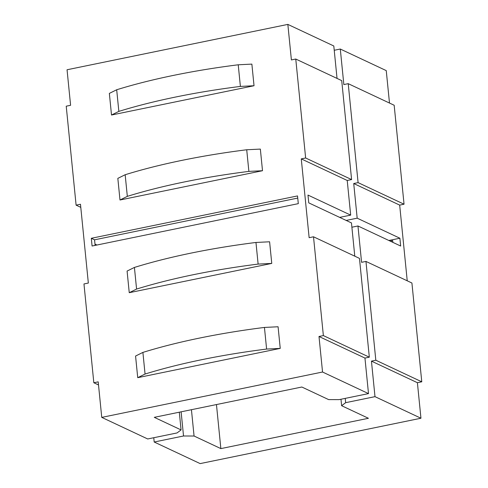 <?xml version="1.0" encoding="UTF-8"?>
<svg xmlns="http://www.w3.org/2000/svg" width="488" height="488" viewBox="0 0 488 488"><rect width="100%" height="100%" fill="white"/><g stroke="black" fill="none" stroke-linecap="round" stroke-linejoin="round"><path stroke-width="0.73" d="M353.721 183.525L399.678 205.106L404.046 204.204L358.094 182.628L353.721 183.525L357.179 218.173L399.885 238.223L400.666 246.031L357.96 225.974L361.584 262.318L365.957 261.422L375.821 360.223L371.447 361.12L374.991 396.652L420.949 418.234L200.153 463.6L154.196 442.018L153.769 437.724M179.303 412.195L181.072 429.922L177.034 432.941L147.705 438.968L101.748 417.386L98.204 381.854L93.83 382.751L98.509 384.947M392.864 242.365L392.688 240.614L390.217 241.121M337.037 78.422L333.804 45.982L287.847 24.4L291.391 59.932L295.765 59.036L341.722 80.618L351.598 179.572L305.64 157.99L301.273 158.893L347.224 180.475L351.598 179.572M389.491 103.053L386.252 70.614L340.295 49.032L343.845 84.564L348.219 83.668L394.17 105.249L404.046 204.204M364.951 358.07L369.325 357.173L323.367 335.591L319 336.488L364.951 358.07L368.501 393.602L322.544 372.021L101.748 417.386M365.957 261.422L411.915 283.003L421.772 381.805L375.821 360.223M407.23 280.801L399.678 205.106M301.273 158.893L309.136 237.686L313.51 236.79L359.461 258.372L369.325 357.173M354.782 256.169L351.464 222.924L308.758 202.868L307.977 195.066L350.683 215.116L347.224 180.475M93.83 382.751L83.966 283.949L88.34 283.052L80.477 204.252L76.104 205.155L80.782 207.351M96.953 245.019L94.983 244.091M76.104 205.155L66.228 106.195L70.595 105.298L67.051 69.766L287.847 24.4M129.247 292.696L127.087 271.066L134.42 267.436A231.635 57.608 174.3 0 1 255.968 242.463L269.602 241.786L271.761 263.416L258.121 264.093A231.635 57.608 -5.7 0 0 136.579 289.067L129.247 292.696L271.761 263.416M137.726 377.675L135.566 356.045L142.899 352.409A231.635 57.608 174.3 0 1 264.447 327.436L278.081 326.765L280.24 348.389L266.607 349.066A231.635 57.608 -5.7 0 0 145.058 374.04L137.726 377.675L280.24 348.389M262.507 170.721L248.874 171.392A231.635 57.608 -5.7 0 0 127.325 196.365L119.993 200.001L262.507 170.721L260.348 149.09L246.714 149.761A231.635 57.608 174.3 0 0 125.166 174.734L127.325 196.365M119.993 200.001L117.834 178.37L125.166 174.734M254.028 85.742L240.389 86.419A231.635 57.608 -5.7 0 0 118.846 111.392L111.508 115.022L254.028 85.742L251.869 64.111L238.229 64.788A231.635 57.608 174.3 0 0 116.687 89.761L118.846 111.392M111.508 115.022L109.355 93.397L116.687 89.761M420.949 418.234L417.405 382.702L421.772 381.805M345.236 398.385L345.663 402.679L341.624 405.705L368.422 418.283L220.857 448.606L194.065 436.022L183.531 435.991L154.196 442.018M340.984 399.257L341.624 405.705M238.229 64.788L240.389 86.419M264.447 327.436L266.607 349.066M142.899 352.409L145.058 374.04M255.968 242.463L258.121 264.093M319 336.488L322.544 372.021M313.51 236.79L323.367 335.591M295.765 59.036L305.64 157.99M298.302 203.649L92.079 246.019L91.311 238.29L297.527 195.926L298.302 203.649M246.714 149.761L248.874 171.392M134.42 267.436L136.579 289.067M181.072 429.922L154.281 417.338L301.84 387.021L328.631 399.605L339.166 399.629L368.501 393.602M91.311 238.29L94.556 239.815L297.747 198.073M95.111 245.397L94.556 239.815M357.96 225.974L351.891 227.219M399.885 238.223L388.869 240.486M350.683 215.116L339.666 217.38M346.163 220.436L357.179 218.173M374.991 396.652L345.663 402.679M181.115 411.823L183.531 435.991M340.295 49.032L334.231 50.276M348.219 83.668L358.094 182.628M216.459 404.558L220.857 448.606M191.436 409.7L194.065 436.022M371.447 361.12L417.405 382.702"/></g></svg>
